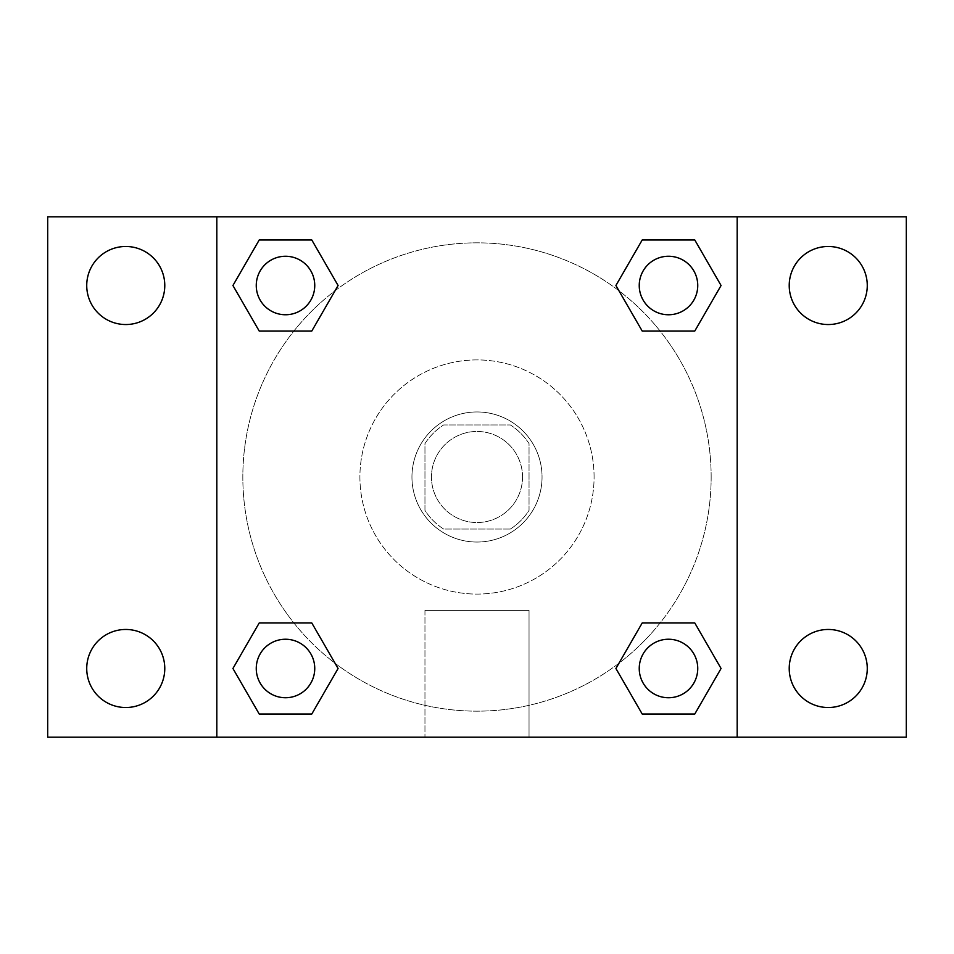 <?xml version="1.0" encoding="UTF-8"?>
<svg xmlns="http://www.w3.org/2000/svg" width="954" height="954" viewBox="0 0 954 954"><rect width="100%" height="100%" fill="white"/><g stroke="black" fill="none" stroke-linecap="round" stroke-linejoin="round"><path stroke-width="0.72" stroke-dasharray="4.77 3.58" d="M522.53 477A45.53 45.53 0 0 0 454.235 437.564A45.53 45.53 0 0 0 454.235 516.436A45.53 45.53 0 0 0 522.53 477A45.53 45.53 0 0 0 454.235 437.564A45.53 45.53 0 0 0 454.235 516.436A45.53 45.53 0 0 0 522.53 477M510.378 529.041L443.622 529.041A61.819 61.819 0 0 1 424.959 510.378L424.959 443.622A61.819 61.819 0 0 1 443.622 424.959L510.378 424.959A61.819 61.819 0 0 1 529.041 443.622L529.041 510.378A61.819 61.819 0 0 1 510.378 529.041L443.622 529.041A61.819 61.819 0 0 1 424.959 510.378L424.959 443.622A61.819 61.819 0 0 1 443.622 424.959L510.378 424.959A61.819 61.819 0 0 1 529.041 443.622L529.041 510.378A61.819 61.819 0 0 1 510.378 529.041M477 411.949A65.051 65.051 0 0 1 533.334 509.519A65.051 65.051 0 0 1 420.666 509.519A65.051 65.051 0 0 1 477 411.949A65.051 65.051 0 0 0 411.949 477A65.051 65.051 0 0 0 477 542.051A65.051 65.051 0 0 0 542.051 477A65.051 65.051 0 0 0 477 411.949M594.08 477A117.08 117.08 0 0 0 418.46 375.602A117.08 117.08 0 0 0 418.46 578.398A117.08 117.08 0 0 0 594.08 477A117.08 117.08 0 0 0 418.46 375.602A117.08 117.08 0 0 0 418.46 578.398A117.08 117.08 0 0 0 594.08 477M125.749 707.522A39.031 39.031 0 0 0 159.556 648.982A39.031 39.031 0 0 0 91.954 648.982A39.031 39.031 0 0 0 125.749 707.522M828.251 707.522A39.031 39.031 0 0 0 862.046 648.982A39.031 39.031 0 0 0 794.443 648.982A39.031 39.031 0 0 0 828.251 707.522M828.251 324.539A39.031 39.031 0 0 0 862.046 265.987A39.031 39.031 0 0 0 794.443 265.987A39.031 39.031 0 0 0 828.251 324.539M125.749 324.539A39.031 39.031 0 0 0 159.556 265.987A39.031 39.031 0 0 0 91.954 265.987A39.031 39.031 0 0 0 125.749 324.539M47.7 216.82L906.3 216.82L906.3 737.18L47.7 737.18L47.7 216.82M216.82 216.82L737.18 216.82L737.18 737.18L216.82 737.18L216.82 216.82L737.18 216.82L737.18 737.18L216.82 737.18L216.82 216.82L216.82 737.18M499.765 216.82L454.235 216.844L499.765 216.82M529.041 737.18L424.959 737.18L529.041 737.18L424.959 737.18L529.041 737.18L529.041 610.417L424.959 610.417L529.041 610.417L424.959 610.417L529.041 610.417L529.041 737.18M711.159 477A234.159 234.159 0 0 0 359.92 274.203A234.159 234.159 0 0 0 359.92 679.797A234.159 234.159 0 0 0 711.159 477A234.159 234.159 0 0 0 359.92 274.203A234.159 234.159 0 0 0 359.92 679.797A234.159 234.159 0 0 0 711.159 477M314.748 668.492A29.24 29.24 0 0 0 270.888 643.163A29.24 29.24 0 0 0 270.888 693.82A29.24 29.24 0 0 0 314.748 668.492A29.24 29.24 0 0 0 270.888 643.163A29.24 29.24 0 0 0 270.888 693.82A29.24 29.24 0 0 0 314.748 668.492A29.24 29.24 0 0 0 270.888 643.163A29.24 29.24 0 0 0 270.888 693.82A29.24 29.24 0 0 0 314.748 668.492M697.744 285.508A29.24 29.24 0 0 0 653.872 260.18A29.24 29.24 0 0 0 653.872 310.837A29.24 29.24 0 0 0 697.744 285.508A29.24 29.24 0 0 0 653.872 260.18A29.24 29.24 0 0 0 653.872 310.837A29.24 29.24 0 0 0 697.744 285.508A29.24 29.24 0 0 0 653.872 260.18A29.24 29.24 0 0 0 653.872 310.837A29.24 29.24 0 0 0 697.744 285.508M314.748 285.508A29.24 29.24 0 0 0 270.888 260.18A29.24 29.24 0 0 0 270.888 310.837A29.24 29.24 0 0 0 314.748 285.508A29.24 29.24 0 0 0 270.888 260.18A29.24 29.24 0 0 0 270.888 310.837A29.24 29.24 0 0 0 314.748 285.508A29.24 29.24 0 0 0 270.888 260.18A29.24 29.24 0 0 0 270.888 310.837A29.24 29.24 0 0 0 314.748 285.508M639.252 668.492A29.24 29.24 0 0 1 683.112 643.163A29.24 29.24 0 0 1 683.112 693.82A29.24 29.24 0 0 1 639.252 668.492A29.24 29.24 0 0 1 683.112 643.163A29.24 29.24 0 0 1 683.112 693.82A29.24 29.24 0 0 1 639.252 668.492M216.82 477L216.82 454.235L216.82 477M737.18 477L737.18 454.235L737.18 477M737.156 477L737.156 454.235L737.156 477M216.844 477L216.844 454.235L216.844 477M737.18 216.82L737.18 737.18M259.214 714.021L232.931 668.492L259.214 622.962L232.931 668.492L259.214 714.021M311.791 622.962L338.086 668.492L311.791 714.021L338.086 668.492L311.791 622.962M642.209 331.038L615.914 285.508L642.209 239.979L615.914 285.508L642.209 331.038M694.786 239.979L721.069 285.508L694.786 331.038L721.069 285.508L694.786 239.979M259.214 331.038L232.931 285.508L259.214 239.979L232.931 285.508L259.214 331.038M311.791 239.979L338.086 285.508L311.791 331.038L338.086 285.508L311.791 239.979M642.209 714.021L615.914 668.492L642.209 622.962L615.914 668.492L642.209 714.021M694.786 622.962L721.069 668.492L694.786 714.021L721.069 668.492L694.786 622.962M697.744 668.492A29.24 29.24 0 0 0 653.872 643.163A29.24 29.24 0 0 0 653.872 693.82A29.24 29.24 0 0 0 697.744 668.492M424.959 610.417L424.959 737.18L424.959 610.417"/><path stroke-width="1.43" d="M47.7 216.82L906.3 216.82L906.3 737.18L47.7 737.18L47.7 216.82M828.251 246.478A39.031 39.031 0 0 1 867.269 285.508A39.031 39.031 0 0 1 828.251 324.539A39.031 39.031 0 0 1 789.22 285.508A39.031 39.031 0 0 1 828.251 246.478M828.251 629.461A39.031 39.031 0 0 1 867.269 668.492A39.031 39.031 0 0 1 828.251 707.522A39.031 39.031 0 0 1 789.22 668.492A39.031 39.031 0 0 1 828.251 629.461M125.749 629.461A39.031 39.031 0 0 1 164.78 668.492A39.031 39.031 0 0 1 125.749 707.522A39.031 39.031 0 0 1 86.731 668.492A39.031 39.031 0 0 1 125.749 629.461M125.749 246.478A39.031 39.031 0 0 1 164.78 285.508A39.031 39.031 0 0 1 125.749 324.539A39.031 39.031 0 0 1 86.731 285.508A39.031 39.031 0 0 1 125.749 246.478M259.214 622.962L311.791 622.962L338.086 668.492L311.791 714.021L259.214 714.021L232.931 668.492L259.214 622.962L311.791 622.962L259.214 622.962M642.209 239.979L694.786 239.979L721.069 285.508L694.786 331.038L642.209 331.038L615.914 285.508L642.209 239.979L694.786 239.979L642.209 239.979M216.82 737.18L216.82 216.82M737.18 216.82L737.18 737.18M259.214 239.979L311.791 239.979L338.086 285.508L311.791 331.038L259.214 331.038L232.931 285.508L259.214 239.979L311.791 239.979L259.214 239.979M642.209 622.962L694.786 622.962L721.069 668.492L694.786 714.021L642.209 714.021L615.914 668.492L642.209 622.962L694.786 622.962L642.209 622.962M694.786 714.021L642.209 714.021L694.786 714.021M697.744 668.492A29.24 29.24 0 0 0 653.872 643.163A29.24 29.24 0 0 0 653.872 693.82A29.24 29.24 0 0 0 697.744 668.492M311.791 714.021L259.214 714.021L311.791 714.021M314.748 668.492A29.24 29.24 0 0 0 270.888 643.163A29.24 29.24 0 0 0 270.888 693.82A29.24 29.24 0 0 0 314.748 668.492M694.786 331.038L642.209 331.038L694.786 331.038M697.744 285.508A29.24 29.24 0 0 0 653.872 260.18A29.24 29.24 0 0 0 653.872 310.837A29.24 29.24 0 0 0 697.744 285.508M311.791 331.038L259.214 331.038L311.791 331.038M314.748 285.508A29.24 29.24 0 0 0 270.888 260.18A29.24 29.24 0 0 0 270.888 310.837A29.24 29.24 0 0 0 314.748 285.508"/></g></svg>

